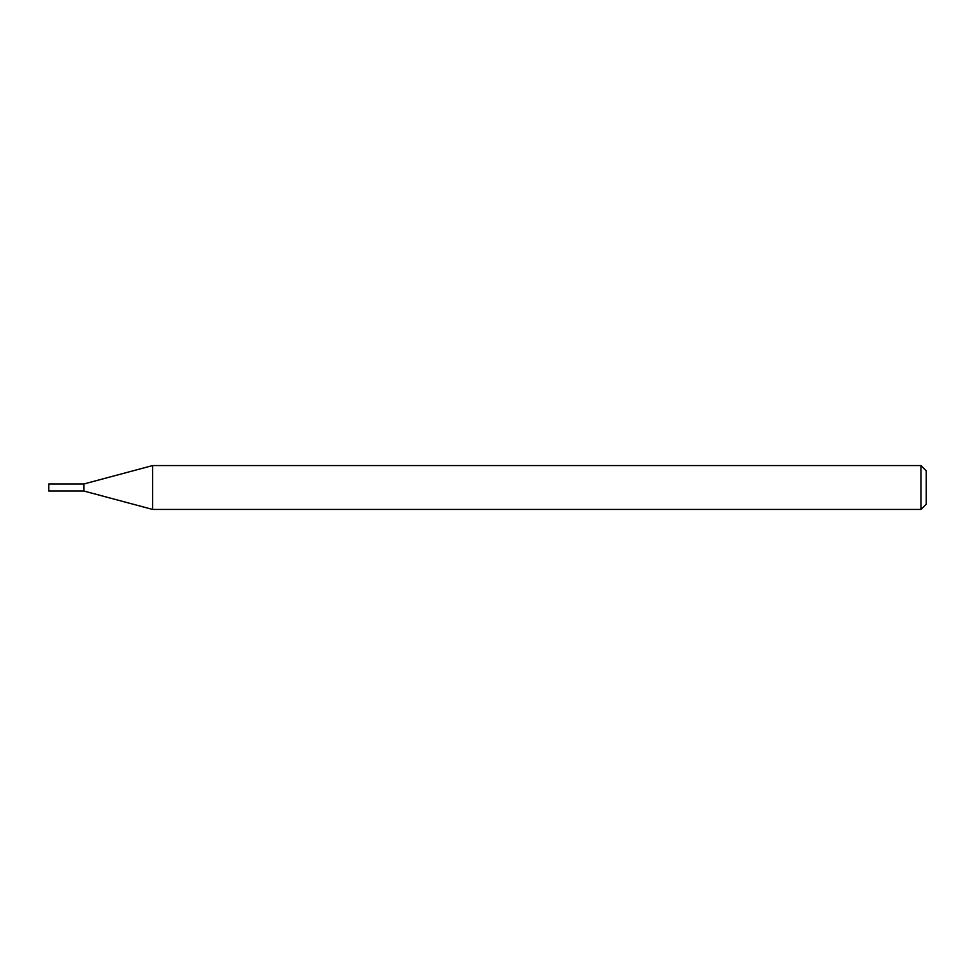 <?xml version="1.0" encoding="UTF-8"?>
<svg xmlns="http://www.w3.org/2000/svg" width="975" height="975" viewBox="0 0 975 975"><rect width="100%" height="100%" fill="white"/><g stroke="black" fill="none" stroke-linecap="round" stroke-linejoin="round"><path stroke-width="1.46" d="M152.624 465.562L83.85 483.99L83.85 487.5L83.85 483.99L48.75 483.99L48.75 491.01L83.85 491.01L152.624 509.438L920.985 509.438L920.985 465.562L152.624 465.562L152.624 509.438M83.85 487.5L83.85 491.01L83.85 487.5M920.985 465.562L926.25 470.827L926.25 504.173L920.985 509.438"/></g></svg>
